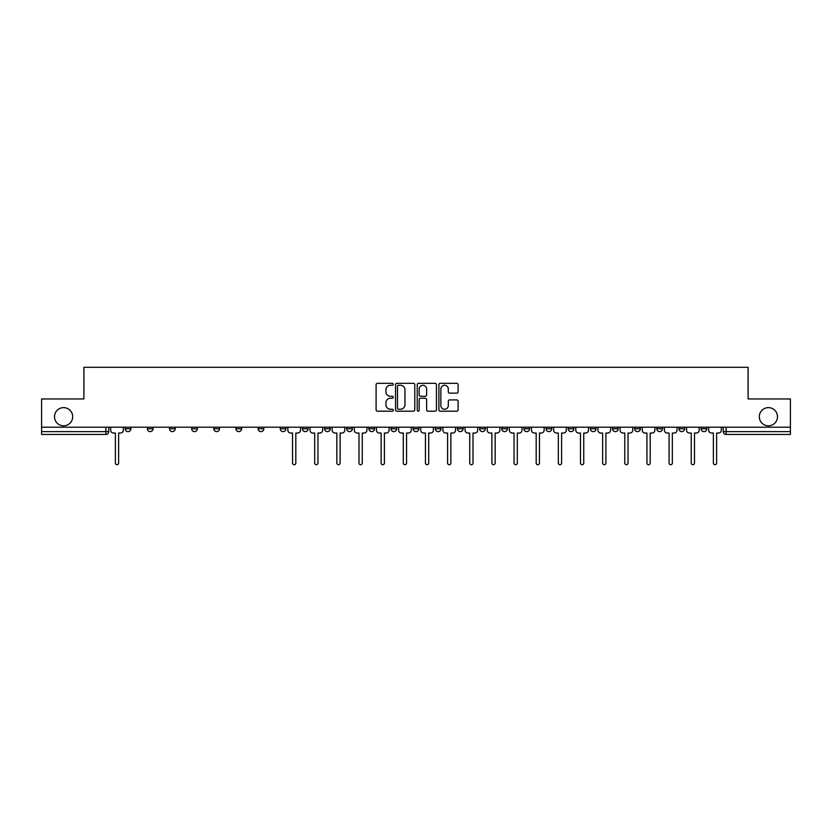 <?xml version="1.0" encoding="UTF-8"?>
<svg xmlns="http://www.w3.org/2000/svg" width="832" height="832" viewBox="0 0 832 832"><rect width="100%" height="100%" fill="white"/><g stroke="black" fill="none" stroke-linecap="round" stroke-linejoin="round"><path stroke-width="1.25" d="M393.286 384.301A0.978 0.978 0 0 0 392.309 383.323L377.499 383.323A1.394 1.394 0 0 0 376.106 384.717L376.106 409.802A1.394 1.394 0 0 0 377.499 411.195L392.309 411.195A0.978 0.978 0 0 0 393.286 410.218A0.978 0.978 0 0 0 392.309 409.24L390.395 409.24A4.462 4.462 0 0 1 385.934 404.789L385.934 402.698A4.462 4.462 0 0 1 390.395 398.237L392.309 398.237A0.978 0.978 0 0 0 393.286 397.259A0.978 0.978 0 0 0 392.309 396.282L390.395 396.282A4.462 4.462 0 0 1 385.934 391.82L385.934 389.73A4.462 4.462 0 0 1 390.395 385.278L392.309 385.278A0.978 0.978 0 0 0 393.286 384.301M759.304 416.707A9.09 9.09 0 0 0 768.394 425.797A9.09 9.09 0 0 0 777.483 416.707A9.09 9.09 0 0 0 768.394 407.628A9.09 9.09 0 0 0 759.304 416.707M54.517 416.707A9.09 9.09 0 0 0 63.606 425.797A9.09 9.09 0 0 0 72.696 416.707A9.09 9.09 0 0 0 63.606 407.628A9.09 9.09 0 0 0 54.517 416.707M701.095 427.211L701.095 428.782L706.774 428.782A2.839 2.839 0 0 1 703.934 431.621A2.839 2.839 0 0 1 701.095 428.782L701.095 427.211M568.204 427.211L568.204 428.782L573.882 428.782A2.839 2.839 0 0 1 571.043 431.621A2.839 2.839 0 0 1 568.204 428.782L568.204 427.211M546.052 427.211L546.052 428.782L551.73 428.782A2.839 2.839 0 0 1 548.891 431.621A2.839 2.839 0 0 1 546.052 428.782L546.052 427.211M523.9 427.211L523.9 428.782L529.589 428.782A2.839 2.839 0 0 1 526.739 431.621A2.839 2.839 0 0 1 523.9 428.782L523.9 427.211M479.606 427.211L479.606 428.782L485.285 428.782A2.839 2.839 0 0 1 482.446 431.621A2.839 2.839 0 0 1 479.606 428.782L479.606 427.211M435.313 428.782L435.313 427.211L435.313 428.782A2.839 2.839 0 0 0 438.152 431.621A2.839 2.839 0 0 1 435.313 428.782L440.991 428.782A2.839 2.839 0 0 1 438.152 431.621A2.839 2.839 0 0 0 440.991 428.782L440.991 427.211L440.991 428.782M413.161 428.782L413.161 427.211L413.161 428.782A2.839 2.839 0 0 0 416 431.621A2.839 2.839 0 0 1 413.161 428.782L418.839 428.782A2.839 2.839 0 0 1 416 431.621M391.009 428.782L391.009 427.211L391.009 428.782A2.839 2.839 0 0 0 393.848 431.621A2.839 2.839 0 0 1 391.009 428.782L396.687 428.782A2.839 2.839 0 0 1 393.848 431.621A2.839 2.839 0 0 0 396.687 428.782L396.687 427.211L396.687 428.782M368.867 427.211L368.867 428.782L374.546 428.782A2.839 2.839 0 0 1 371.706 431.621A2.839 2.839 0 0 1 368.867 428.782L368.867 427.211M346.715 427.211L346.715 428.782L352.394 428.782A2.839 2.839 0 0 1 349.554 431.621A2.839 2.839 0 0 1 346.715 428.782L346.715 427.211M324.563 427.211L324.563 428.782L330.242 428.782A2.839 2.839 0 0 1 327.402 431.621A2.839 2.839 0 0 1 324.563 428.782L324.563 427.211M302.411 428.782L302.411 427.211L302.411 428.782A2.839 2.839 0 0 0 305.261 431.621A2.839 2.839 0 0 1 302.411 428.782L308.1 428.782A2.839 2.839 0 0 1 305.261 431.621M258.118 428.782L258.118 427.211L258.118 428.782A2.839 2.839 0 0 0 260.957 431.621A2.839 2.839 0 0 1 258.118 428.782L263.796 428.782A2.839 2.839 0 0 1 260.957 431.621A2.839 2.839 0 0 0 263.796 428.782L263.796 427.211L263.796 428.782M235.966 428.782L235.966 427.211L235.966 428.782A2.839 2.839 0 0 0 238.805 431.621A2.839 2.839 0 0 1 235.966 428.782L241.644 428.782A2.839 2.839 0 0 1 238.805 431.621A2.839 2.839 0 0 0 241.644 428.782L241.644 427.211L241.644 428.782M213.824 428.782L213.824 427.211L213.824 428.782A2.839 2.839 0 0 0 216.663 431.621A2.839 2.839 0 0 1 213.824 428.782L219.502 428.782A2.839 2.839 0 0 1 216.663 431.621A2.839 2.839 0 0 0 219.502 428.782L219.502 427.211L219.502 428.782M191.672 428.782L191.672 427.211L191.672 428.782A2.839 2.839 0 0 0 194.511 431.621A2.839 2.839 0 0 1 191.672 428.782L197.35 428.782A2.839 2.839 0 0 1 194.511 431.621M169.52 428.782L169.52 427.211L169.52 428.782A2.839 2.839 0 0 0 172.359 431.621A2.839 2.839 0 0 1 169.52 428.782L175.198 428.782A2.839 2.839 0 0 1 172.359 431.621A2.839 2.839 0 0 0 175.198 428.782L175.198 427.211L175.198 428.782M147.378 428.782L147.378 427.211L147.378 428.782A2.839 2.839 0 0 0 150.218 431.621A2.839 2.839 0 0 1 147.378 428.782L153.057 428.782A2.839 2.839 0 0 1 150.218 431.621A2.839 2.839 0 0 0 153.057 428.782L153.057 427.211L153.057 428.782M456.726 393.151A1.394 1.394 0 0 0 458.12 391.758L458.12 384.717A1.394 1.394 0 0 0 456.726 383.323L440.284 383.323A1.394 1.394 0 0 0 438.89 384.717L438.89 409.802A1.394 1.394 0 0 0 440.284 411.195L456.726 411.195A1.394 1.394 0 0 0 458.12 409.802L458.12 401.305A1.394 1.394 0 0 0 456.726 399.911L449.696 399.911A1.394 1.394 0 0 0 448.302 401.305L448.302 405.517A3.723 3.723 0 0 1 444.569 409.24A3.723 3.723 0 0 1 440.846 405.517L440.846 389.002A3.723 3.723 0 0 1 444.569 385.278A3.723 3.723 0 0 1 448.302 389.002L448.302 391.758A1.394 1.394 0 0 0 449.696 393.151L456.726 393.151M41.6 427.211L41.6 398.965L83.907 398.965L83.907 367.297L748.093 367.297L748.093 398.965L790.4 398.965L790.4 427.211L41.6 427.211L41.6 431.621L108.753 431.621L108.753 427.211M414.783 384.717A1.394 1.394 0 0 0 413.39 383.323L396.947 383.323A1.394 1.394 0 0 0 395.554 384.717L395.554 409.802A1.394 1.394 0 0 0 396.947 411.195L413.39 411.195A1.394 1.394 0 0 0 414.783 409.802L414.783 384.717M418.61 383.323L435.053 383.323A1.394 1.394 0 0 1 436.446 384.717L436.446 409.802A1.394 1.394 0 0 1 435.053 411.195L428.022 411.195A1.394 1.394 0 0 1 426.629 409.802L426.629 399.63A1.394 1.394 0 0 0 425.235 398.237L420.566 398.237A1.394 1.394 0 0 0 419.172 399.63L419.172 410.218A0.978 0.978 0 0 1 418.194 411.195A0.978 0.978 0 0 1 417.217 410.218L417.217 384.717A1.394 1.394 0 0 1 418.61 383.323M723.247 427.211L723.247 431.621L790.4 431.621L790.4 434.46L726.086 434.46A2.839 2.839 0 0 1 723.247 431.621L723.247 427.211M790.4 427.211L790.4 431.621M108.753 431.621A2.839 2.839 0 0 1 105.914 434.46L41.6 434.46L41.6 431.621M706.774 427.211L706.774 428.782L706.774 427.211M684.622 427.211L684.622 428.782A2.839 2.839 0 0 1 681.782 431.621A2.839 2.839 0 0 1 678.943 428.782L684.622 428.782M678.943 427.211L678.943 428.782M662.48 427.211L662.48 428.782A2.839 2.839 0 0 1 659.641 431.621A2.839 2.839 0 0 1 656.802 428.782L662.48 428.782M656.802 427.211L656.802 428.782M640.328 427.211L640.328 428.782A2.839 2.839 0 0 1 637.489 431.621A2.839 2.839 0 0 1 634.65 428.782L640.328 428.782M634.65 427.211L634.65 428.782M618.176 427.211L618.176 428.782A2.839 2.839 0 0 1 615.337 431.621A2.839 2.839 0 0 1 612.498 428.782L618.176 428.782M612.498 427.211L612.498 428.782M596.034 427.211L596.034 428.782A2.839 2.839 0 0 1 593.195 431.621A2.839 2.839 0 0 1 590.356 428.782L596.034 428.782M590.356 427.211L590.356 428.782M573.882 427.211L573.882 428.782A2.839 2.839 0 0 1 571.043 431.621M551.73 427.211L551.73 428.782M529.589 428.782L529.589 427.211L529.589 428.782A2.839 2.839 0 0 1 526.739 431.621M507.437 427.211L507.437 428.782A2.839 2.839 0 0 1 504.598 431.621A2.839 2.839 0 0 1 501.758 428.782A2.839 2.839 0 0 0 504.598 431.621A2.839 2.839 0 0 0 507.437 428.782L501.758 428.782L501.758 427.211M485.285 428.782L485.285 427.211L485.285 428.782A2.839 2.839 0 0 1 482.446 431.621M463.133 427.211L463.133 428.782A2.839 2.839 0 0 1 460.294 431.621A2.839 2.839 0 0 1 457.454 428.782A2.839 2.839 0 0 0 460.294 431.621M457.454 427.211L457.454 428.782L463.133 428.782M418.839 427.211L418.839 428.782L418.839 427.211M374.546 428.782L374.546 427.211L374.546 428.782A2.839 2.839 0 0 1 371.706 431.621M352.394 428.782L352.394 427.211L352.394 428.782A2.839 2.839 0 0 1 349.554 431.621M330.242 428.782L330.242 427.211L330.242 428.782A2.839 2.839 0 0 1 327.402 431.621M308.1 427.211L308.1 428.782L308.1 427.211M285.948 428.782L285.948 427.211L285.948 428.782A2.839 2.839 0 0 1 283.109 431.621A2.839 2.839 0 0 1 280.27 428.782L285.948 428.782A2.839 2.839 0 0 1 283.109 431.621M280.27 427.211L280.27 428.782M197.35 427.211L197.35 428.782L197.35 427.211M130.905 428.782L130.905 427.211L130.905 428.782A2.839 2.839 0 0 1 128.066 431.621A2.839 2.839 0 0 1 125.226 428.782L130.905 428.782A2.839 2.839 0 0 1 128.066 431.621M125.226 427.211L125.226 428.782M398.476 385.278A0.978 0.978 0 0 0 397.498 386.246L397.498 408.273A0.978 0.978 0 0 0 398.476 409.24L400.494 409.24A4.462 4.462 0 0 0 404.955 404.789L404.955 389.73A4.462 4.462 0 0 0 400.494 385.278L398.476 385.278M426.629 389.074A3.723 3.723 0 0 0 422.895 385.341A3.723 3.723 0 0 0 419.172 389.074L419.172 394.888A1.394 1.394 0 0 0 420.566 396.282L425.235 396.282A1.394 1.394 0 0 0 426.629 394.888L426.629 389.074M110.677 427.211L110.677 430.196A2.839 2.839 0 0 0 113.516 433.035L115.357 433.035L115.357 463.07A1.633 1.633 0 0 0 116.99 464.703A1.633 1.633 0 0 0 118.622 463.07L118.622 433.035L120.474 433.035A2.839 2.839 0 0 0 123.313 430.196L123.313 427.211M287.862 427.211L287.862 430.196A2.839 2.839 0 0 0 290.701 433.035L292.552 433.035L292.552 463.07A1.633 1.633 0 0 0 294.185 464.703A1.633 1.633 0 0 0 295.818 463.07L295.818 433.035L297.658 433.035A2.839 2.839 0 0 0 300.498 430.196L300.498 427.211M310.014 427.211L310.014 430.196A2.839 2.839 0 0 0 312.853 433.035L314.694 433.035L314.694 463.07A1.633 1.633 0 0 0 316.326 464.703A1.633 1.633 0 0 0 317.959 463.07L317.959 433.035L319.81 433.035A2.839 2.839 0 0 0 322.65 430.196L322.65 427.211M332.166 427.211L332.166 430.196A2.839 2.839 0 0 0 335.005 433.035L336.846 433.035L336.846 463.07A1.633 1.633 0 0 0 338.478 464.703A1.633 1.633 0 0 0 340.111 463.07L340.111 433.035L341.962 433.035A2.839 2.839 0 0 0 344.802 430.196L344.802 427.211M354.307 427.211L354.307 430.196A2.839 2.839 0 0 0 357.146 433.035L358.998 433.035L358.998 463.07A1.633 1.633 0 0 0 360.63 464.703A1.633 1.633 0 0 0 362.263 463.07L362.263 433.035L364.104 433.035A2.839 2.839 0 0 0 366.943 430.196L366.943 427.211M376.459 427.211L376.459 430.196A2.839 2.839 0 0 0 379.298 433.035L381.139 433.035L381.139 463.07A1.633 1.633 0 0 0 382.772 464.703A1.633 1.633 0 0 0 384.405 463.07L384.405 433.035L386.256 433.035A2.839 2.839 0 0 0 389.095 430.196L389.095 427.211M398.611 427.211L398.611 430.196A2.839 2.839 0 0 0 401.45 433.035L403.291 433.035L403.291 463.07A1.633 1.633 0 0 0 404.924 464.703A1.633 1.633 0 0 0 406.557 463.07L406.557 433.035L408.408 433.035A2.839 2.839 0 0 0 411.247 430.196L411.247 427.211M420.753 427.211L420.753 430.196A2.839 2.839 0 0 0 423.592 433.035L425.443 433.035L425.443 463.07A1.633 1.633 0 0 0 427.076 464.703A1.633 1.633 0 0 0 428.709 463.07L428.709 433.035L430.55 433.035A2.839 2.839 0 0 0 433.389 430.196L433.389 427.211M442.905 427.211L442.905 430.196A2.839 2.839 0 0 0 445.744 433.035L447.595 433.035L447.595 463.07A1.633 1.633 0 0 0 449.228 464.703A1.633 1.633 0 0 0 450.861 463.07L450.861 433.035L452.702 433.035A2.839 2.839 0 0 0 455.541 430.196L455.541 427.211M465.057 427.211L465.057 430.196A2.839 2.839 0 0 0 467.896 433.035L469.737 433.035L469.737 463.07A1.633 1.633 0 0 0 471.37 464.703A1.633 1.633 0 0 0 473.002 463.07L473.002 433.035L474.854 433.035A2.839 2.839 0 0 0 477.693 430.196L477.693 427.211M487.198 427.211L487.198 430.196A2.839 2.839 0 0 0 490.038 433.035L491.889 433.035L491.889 463.07A1.633 1.633 0 0 0 493.522 464.703A1.633 1.633 0 0 0 495.154 463.07L495.154 433.035L496.995 433.035A2.839 2.839 0 0 0 499.834 430.196L499.834 427.211M509.35 427.211L509.35 430.196A2.839 2.839 0 0 0 512.19 433.035L514.041 433.035L514.041 463.07A1.633 1.633 0 0 0 515.674 464.703A1.633 1.633 0 0 0 517.306 463.07L517.306 433.035L519.147 433.035A2.839 2.839 0 0 0 521.986 430.196L521.986 427.211M531.502 427.211L531.502 430.196A2.839 2.839 0 0 0 534.342 433.035L536.182 433.035L536.182 463.07A1.633 1.633 0 0 0 537.815 464.703A1.633 1.633 0 0 0 539.448 463.07L539.448 433.035L541.299 433.035A2.839 2.839 0 0 0 544.138 430.196L544.138 427.211M553.644 427.211L553.644 430.196A2.839 2.839 0 0 0 556.494 433.035L558.334 433.035L558.334 463.07A1.633 1.633 0 0 0 559.967 464.703A1.633 1.633 0 0 0 561.6 463.07L561.6 433.035L563.441 433.035A2.839 2.839 0 0 0 566.29 430.196L566.29 427.211M575.796 427.211L575.796 430.196A2.839 2.839 0 0 0 578.635 433.035L580.486 433.035L580.486 463.07A1.633 1.633 0 0 0 582.119 464.703A1.633 1.633 0 0 0 583.752 463.07L583.752 433.035L585.593 433.035A2.839 2.839 0 0 0 588.432 430.196L588.432 427.211M597.948 427.211L597.948 430.196A2.839 2.839 0 0 0 600.787 433.035L602.628 433.035L602.628 463.07A1.633 1.633 0 0 0 604.261 464.703A1.633 1.633 0 0 0 605.894 463.07L605.894 433.035L607.745 433.035A2.839 2.839 0 0 0 610.584 430.196L610.584 427.211M620.1 427.211L620.1 430.196A2.839 2.839 0 0 0 622.939 433.035L624.78 433.035L624.78 463.07A1.633 1.633 0 0 0 626.413 464.703A1.633 1.633 0 0 0 628.046 463.07L628.046 433.035L629.897 433.035A2.839 2.839 0 0 0 632.736 430.196L632.736 427.211M642.242 427.211L642.242 430.196A2.839 2.839 0 0 0 645.081 433.035L646.932 433.035L646.932 463.07A1.633 1.633 0 0 0 648.565 464.703A1.633 1.633 0 0 0 650.198 463.07L650.198 433.035L652.038 433.035A2.839 2.839 0 0 0 654.878 430.196L654.878 427.211M664.394 427.211L664.394 430.196A2.839 2.839 0 0 0 667.233 433.035L669.074 433.035L669.074 463.07A1.633 1.633 0 0 0 670.706 464.703A1.633 1.633 0 0 0 672.339 463.07L672.339 433.035L674.19 433.035A2.839 2.839 0 0 0 677.03 430.196L677.03 427.211M686.546 427.211L686.546 430.196A2.839 2.839 0 0 0 689.385 433.035L691.226 433.035L691.226 463.07A1.633 1.633 0 0 0 692.858 464.703A1.633 1.633 0 0 0 694.491 463.07L694.491 433.035L696.342 433.035A2.839 2.839 0 0 0 699.182 430.196L699.182 427.211M708.687 427.211L708.687 430.196A2.839 2.839 0 0 0 711.526 433.035L713.378 433.035L713.378 463.07A1.633 1.633 0 0 0 715.01 464.703A1.633 1.633 0 0 0 716.643 463.07L716.643 433.035L718.484 433.035A2.839 2.839 0 0 0 721.323 430.196L721.323 427.211M105.914 427.211L105.914 434.46M726.086 427.211L726.086 434.46"/></g></svg>
